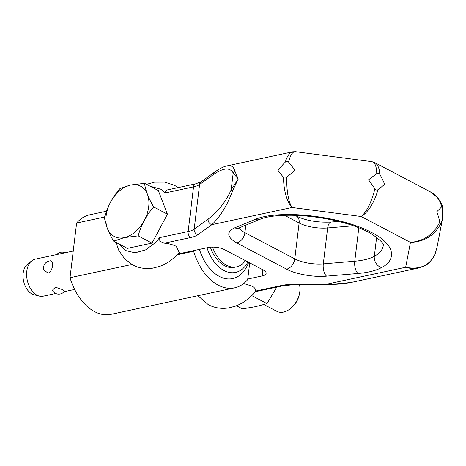 <?xml version="1.0" encoding="UTF-8"?>
<svg xmlns="http://www.w3.org/2000/svg" width="466" height="466" viewBox="0 0 466 466"><rect width="100%" height="100%" fill="white"/><g stroke="black" fill="none" stroke-linecap="round" stroke-linejoin="round"><path stroke-width="0.7" d="M150.005 186.179L161.568 189.446L165.063 192.965L166.001 190.413L167.585 189.866L195.638 183.86A4.736 3.041 77.9 0 0 194.817 184.245A4.736 3.041 77.9 0 0 193.541 186.866A23.667 8.563 -173.1 0 0 199.588 184.495L213.539 174.453C223.499 167.708 230.053 167.23 233.204 173.014L238.231 179.049L234.841 171.01C233.699 166.793 231.229 165.051 227.414 165.785L227.041 165.873M215.193 171.674A4.736 4.107 54.2 0 0 215.17 171.692A4.736 4.107 54.2 0 0 215.071 171.762A4.736 4.107 54.2 0 0 213.539 174.453M197.951 234.707L211.902 224.659A4.736 4.107 -125.8 0 1 209.018 222.562A4.736 4.107 -125.8 0 1 208.133 219.131L194.182 229.173A23.667 8.563 6.9 0 1 188.136 231.538A4.736 3.041 77.9 0 0 188.66 235.114A4.736 3.041 77.9 0 0 190.693 237.544A28.397 10.275 -173.1 0 0 197.951 234.707A4.736 4.107 -125.8 0 1 195.068 232.61A4.736 4.107 -125.8 0 1 194.182 229.173L199.588 184.495A4.736 4.107 54.2 0 1 201.12 181.81L215.071 171.762M116.011 242.413L118.719 250.207L124.544 258.729L132.734 264.956C139.054 268.177 145.736 269.243 152.79 268.154L159.454 266.465C167.073 263.663 173.655 258.974 179.206 252.403L176.265 246.351C173.09 244.761 169.135 243.701 164.411 243.17L159.844 241.283L159.657 237.637L155.102 242.879L145.561 249.91L135.058 252.811L125.803 250.603L119.471 244.236M353.181 282.012L353.152 282.017C344.386 283.87 335.188 284.674 325.553 284.429L292.526 284.446A28.397 10.275 -173.1 0 0 281.796 285.46A4.736 3.041 77.9 0 0 283.316 285.705L255.275 291.716L255.519 291.087C256.09 289.433 254.89 287.784 251.931 286.141L243.712 283.509M286.73 177.296C285.489 178.297 284.4 178.321 283.456 177.354C283.852 191.211 286.707 201.26 292.019 207.498C288.332 201.23 286.567 191.165 286.73 177.296L295.095 170.218L288.57 162.075C290.353 155.015 292.631 151.549 295.397 151.683L371.757 161.632C374.903 162.273 376.569 166.245 376.755 173.568C377.943 172.822 378.975 173.119 379.848 174.453C379.458 168.278 377.74 164.317 374.687 162.564L430.328 191.829C436.415 195.161 440.172 200.199 441.605 206.933L436.729 211.803C438.139 215.461 439.153 218.915 439.758 222.154C433.73 234.334 423.961 241.085 410.453 242.413C424.503 241.738 434.638 235.423 440.859 223.464L442.304 219.777L436.992 247.376L434.761 255.152C428.767 265.946 419.068 269.989 405.67 267.268L325.553 284.429A4.736 1.404 90 0 0 326.083 284.784A4.736 1.404 90 0 0 326.171 284.773M442.304 219.777L442.584 207.487C442.502 205.541 440.935 202.361 437.889 197.939L430.334 191.829M376.755 173.568L368.554 179.789L374.914 188.788C371.53 202.232 366.958 211.477 361.208 216.515C368.495 211.919 374.093 202.972 378.002 189.674L384.666 184.42C383.238 180.761 381.631 177.441 379.848 174.453M292.933 151.759L292.747 151.794C289.567 152.621 287.091 156.069 285.297 162.133C286.485 161.067 287.574 161.05 288.57 162.075M285.297 162.133C282.804 164.562 280.381 167.358 278.033 170.527L283.456 177.354M441.605 206.933L442.584 207.487M232.406 191.118L238.231 179.049L231.165 189.819A4.736 1.608 -157.5 0 0 232.406 191.118C227.478 204.999 220.639 216.177 211.902 224.659L292.019 207.498L361.208 216.515L410.453 242.413L405.67 267.268C410.016 268.62 414.239 268.882 418.334 268.055L420.757 267.408M418.334 268.037L423.623 266.307L427.369 264.14L429.943 261.991L434.761 255.152M440.859 223.464C440.446 224.041 440.079 223.604 439.758 222.154M378.002 189.674C376.889 190.373 375.858 190.076 374.914 188.788M295.397 151.689L292.73 151.8L227.414 165.791C224.577 166.152 220.465 168.144 215.076 171.762M247.743 279.041L262.108 275.959A11.831 4.281 -173.1 0 0 266.133 273.321A11.831 4.281 -173.1 0 0 263.255 270L224.647 249.7A11.831 4.281 -173.1 0 0 208.063 247.539L177.773 254.022M234.841 171.01A4.736 4.083 156.9 0 0 233.204 173.014L231.165 189.819C225.882 201.679 218.205 211.448 208.133 219.131M299.498 284.796A18.931 12.792 117.7 0 1 299.539 293.318A18.931 12.792 117.7 0 1 292.485 306.733A18.931 12.792 117.7 0 1 283.52 312.092A18.931 12.792 117.7 0 1 276.827 311.329L263.948 304.554M276.81 287.103L267.006 303.634L255.485 306.675L242.431 308.9L236.454 305.76M73.238 251.028L35.189 259.178A18.931 12.163 77.9 0 0 31.752 260.838A18.931 12.163 77.9 0 0 26.952 278.546A18.931 12.163 77.9 0 0 37.035 295.205A18.931 12.163 77.9 0 0 39.307 296.096A18.931 12.163 77.9 0 0 43.122 296.201L55.78 293.487M52.402 290.225L55.431 287.219L62.753 289.701L64.518 291.174A7.101 7.101 0 0 1 52.402 290.225M49.571 260.972C54.545 259.143 53.042 271.556 48.103 273.099L43.845 270.059A7.101 7.101 0 0 1 50.124 260.896M31.752 260.838L27.442 264.274A16.345 10.502 77.9 0 0 23.3 279.565A16.345 10.502 77.9 0 0 32.003 293.959A16.345 10.502 77.9 0 0 33.966 294.722L39.307 296.096M131.861 264.478L70.011 277.724A50.876 32.678 77.9 0 0 110.995 314.334L234.608 287.86A50.876 32.678 -102.1 0 0 247.667 279.676L249.7 262.871M70.011 277.724L76.628 223.016L104.629 217.022M193.699 250.615L193.617 251.25L177.045 254.797M76.628 223.016A50.876 32.678 -102.1 0 1 89.688 214.832L106.533 211.226M234.608 287.86A50.876 32.678 -102.1 0 1 193.617 251.25M248.652 262.323A41.41 26.603 -102.1 0 1 224.169 278.342A41.41 26.603 -102.1 0 1 199.442 249.386M247.9 261.927A35.969 23.102 -102.1 0 1 206.98 247.772M245.425 260.622A30.762 19.758 -102.1 0 1 236.512 266.878L234.474 267.315A30.762 19.758 -102.1 0 1 210.352 247.207M236.512 266.878A30.762 19.758 -102.1 0 1 212.519 247.114M113.593 241.143L127.375 248.395L151.974 243.124L167.434 214.214L158.335 190.565L144.553 183.313C145.357 190.023 148.392 197.91 153.652 206.962C146.272 215.432 141.116 225.066 138.192 235.878L124.236 237.637A28.397 19.188 117.7 0 1 106.132 215.915A28.397 19.188 117.7 0 1 130.596 185.078A28.397 19.188 117.7 0 1 148.695 206.799A28.397 19.188 117.7 0 1 124.236 237.637L113.593 241.143C108.333 232.085 105.299 224.204 104.495 217.494C107.419 206.683 112.574 197.048 119.954 188.584L130.596 185.078L144.553 183.313M167.434 214.214L153.652 206.962M151.974 243.124L138.192 235.878M267.006 303.634L251.722 295.595M299.539 293.318L299.248 294.803A15.302 10.339 117.7 0 1 293.539 305.649L292.485 306.733M165.063 192.965L193.541 186.866L188.136 231.538L159.657 237.637M201.219 181.74A4.736 4.107 54.2 0 0 201.12 181.81L195.638 183.86M164.411 243.17L190.693 237.544M281.796 285.46L255.519 291.087M292.526 284.446A4.736 1.404 90 0 0 293.062 284.796L326.083 284.784L350.385 282.571M286.619 269.167C295.141 274.095 314.585 277.497 326.567 276.152L358.022 273.495C368.093 272.61 375.922 270.641 381.497 267.589C394.609 261.327 398.191 246.211 371.641 232.505C345.784 218.647 303.43 213.37 280.969 214.721C270.373 215.135 261.764 216.69 255.129 219.381L234.695 227.839C226.173 232.074 226.86 237.112 236.751 242.937L286.619 269.167A9.466 6.396 -62.3 0 0 294.774 258.886L244.906 232.662A23.667 8.563 6.9 0 1 239.431 227.798M353.455 225.777L327.65 227.961A23.667 8.563 6.9 0 1 299.12 222.969L284.644 215.356M381.497 267.589A9.466 7.905 -119.2 0 1 374.326 256.3A47.328 17.131 6.9 0 1 354.766 261.216L323.305 263.878A23.667 8.563 6.9 0 1 294.774 258.886L299.12 222.969A9.466 6.396 -62.3 0 0 296.434 216.113L295.1 215.409M262.853 269.791L262.108 275.959M338.712 221.408L331.175 222.043A9.466 4.392 85.2 0 0 327.65 227.961L323.305 263.878A9.466 4.392 -94.8 0 0 326.567 276.152M358.808 227.781L354.766 261.216A9.466 4.392 85.2 0 0 358.022 273.495M236.751 242.937A9.466 6.396 -62.3 0 0 244.906 232.662L245.815 225.16M234.695 227.839A9.466 7.421 67.5 0 0 239.373 227.822L238.039 228.526M255.129 219.381A9.466 7.421 67.5 0 0 259.812 219.37C265.038 217.179 272.558 215.863 282.367 215.42A9.466 3.524 87.9 0 1 280.969 214.721M282.367 215.42C314.113 213.935 354.568 222.853 372.707 234.637C380.652 240.555 384.141 243.974 383.18 244.895L383.25 245.611A72.515 26.247 6.9 0 1 374.326 256.3L376.621 237.316M374.687 162.564L371.757 161.638M418.491 268.026L353.152 282.017M283.316 285.705L293.062 284.796M197.858 295.729L208.401 304.752C214.733 307.974 221.432 309.04 228.497 307.939L235.161 306.244C242.961 303.36 249.665 298.514 255.281 291.704M146.54 184.361L154.496 182.183L164.824 182.148L174.593 185.369L178.204 187.594M331.175 222.043C317.713 222.684 306.133 220.703 296.434 216.113M239.373 227.822L259.812 219.37M65.077 252.776A7.101 7.101 0 0 0 56.765 254.558M64.092 291.71L74.647 289.45"/></g></svg>
